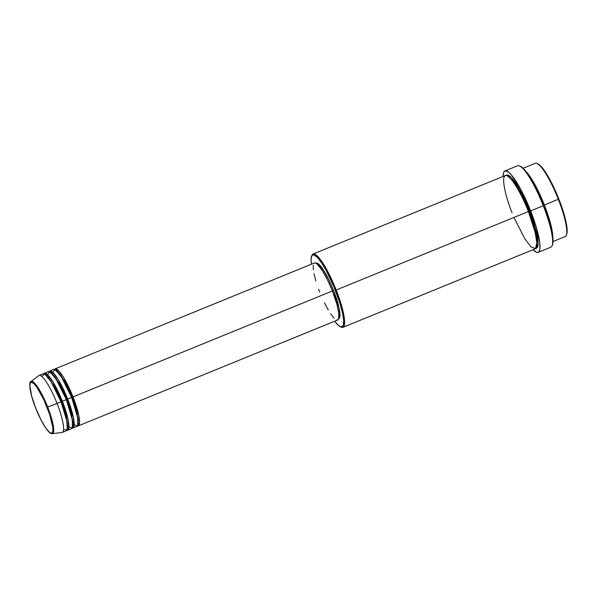 <?xml version="1.0" encoding="UTF-8"?>
<svg xmlns="http://www.w3.org/2000/svg" width="597" height="597" viewBox="0 0 597 597"><rect width="100%" height="100%" fill="white"/><g stroke="black" fill="none" stroke-linecap="round" stroke-linejoin="round"><path stroke-width="0.9" d="M47.051 407.266C50.223 414.714 55.491 432.549 51.432 433.228C47.096 433.213 38.424 415.654 35.716 408.169L31.648 396.095L29.85 385.438L30.425 382.789L31.939 382.289L34.268 383.983L37.215 387.714L43.894 399.886L49.723 414.691L52.745 427.153L52.834 431.116L51.939 433.064L50.827 433.153L49.357 432.265L45.559 427.728L41.118 420.146L35.716 408.169C32.551 400.729 27.275 382.893 31.335 382.214C35.671 382.222 44.342 399.789 47.051 407.266L47.693 407.057L47.051 407.266M44.379 373.252A30.783 6.082 67.8 0 1 62.364 401.236L66.357 399.609L62.364 401.236A30.783 6.082 67.8 0 1 67.655 430.243L71.64 428.609A30.783 6.082 -112.2 0 0 66.357 399.609A30.783 6.082 -112.2 0 0 48.372 371.618L44.379 373.252A30.783 6.082 67.8 0 0 43.797 373.722L47.715 374.812L53.402 382.573L62.364 401.236L57.043 403.415A30.783 6.082 -112.2 0 1 62.013 432.497L52.237 433.683L53.708 430.31L52.693 422.773L47.693 407.057A28.178 5.567 67.8 0 1 52.237 433.683C50.909 433.549 50.223 433.989 46.021 428.452C42.484 423.31 39.044 416.549 35.701 408.169C29.484 392.99 28.701 381.08 30.962 381.587A28.178 5.567 67.8 0 1 47.693 407.057L57.043 403.415L47.693 407.057L39.79 390.49L34.708 383.304L30.962 381.587L38.775 375.588A30.783 6.082 -112.2 0 1 57.043 403.415A30.783 6.082 67.8 0 1 62.334 432.415L66.319 430.788A30.783 6.082 -112.2 0 0 61.036 401.781L50.745 380.983L44.715 374.058L41.812 376.453M54.439 369.379L58.357 370.468L64.043 378.222L73.006 396.893L72.192 397.177L64.76 381.252L55.543 369.819L64.76 381.252L72.192 397.177L71.67 397.423L72.192 397.177L77.095 412.124L78.02 424.877L77.095 412.124L72.192 397.177L73.006 396.893A30.783 6.082 67.8 0 1 78.297 425.9A30.783 6.082 67.8 0 1 77.55 425.967L79.558 422.915L78.61 414.661L73.006 396.893L332.395 290.978L73.006 396.893A30.783 6.082 67.8 0 0 55.021 368.901A30.783 6.082 67.8 0 0 54.439 369.379M73.282 424.527L77.625 425.862L77.864 418.296L71.677 397.438L67.685 399.065L71.677 397.438A30.783 6.082 -112.2 0 0 53.693 369.446L49.7 371.08A30.783 6.082 67.8 0 0 49.118 371.55L53.036 372.64L58.722 380.401L67.685 399.065A30.783 6.082 67.8 0 1 72.976 428.071L76.961 426.437A30.783 6.082 -112.2 0 0 71.677 397.438L60.849 375.812L54.76 369.453L52.402 373.394M48.618 377.931L48.529 377.11M49.7 371.08A30.783 6.082 67.8 0 1 67.685 399.065L66.871 399.348L59.439 383.423L50.223 371.991L59.439 383.423L66.871 399.348L66.349 399.594L66.871 399.348L71.774 414.303L72.7 427.049L71.774 414.303L66.871 399.348L67.685 399.065L73.289 416.833L74.237 425.086L72.23 428.139A30.783 6.082 67.8 0 0 72.976 428.071M67.603 426.318L72.192 428.191L72.588 420.773L66.357 399.609L55.528 377.991L49.439 371.625L47.081 375.565M63.573 429.75L67.237 429.683L67.073 421.773L61.036 401.781A30.783 6.082 -112.2 0 0 43.051 373.797L39.059 375.423A30.783 6.082 67.8 0 1 57.043 403.415L61.551 401.52L54.118 385.602L44.902 374.162L54.118 385.602L61.551 401.52L66.454 416.475L67.379 429.221L66.454 416.475L61.551 401.52L62.364 401.236L67.968 419.004L68.916 427.258L66.909 430.31A30.783 6.082 67.8 0 0 67.655 430.243M553.023 241.539L565.135 236.591A39.574 7.821 -112.2 0 0 558.344 199.308A39.574 7.821 67.8 0 1 566.292 235.248L566.657 234.322A38.842 7.679 -112.2 0 0 558.859 199.047L544.374 205.01A39.574 7.821 67.8 0 1 552.829 237.352L549.807 220.883L544.374 205.01L558.344 199.308A39.574 7.821 -112.2 0 0 535.218 163.317L523.106 168.264M340.32 326.746L341.23 327.149A39.574 7.821 -112.2 0 0 336.201 290.015L335.387 290.299A38.842 7.679 67.8 0 1 340.32 326.746A38.842 7.679 67.8 0 1 334.671 321.201L338.641 325.641L341.581 327.007L343.297 325.268L343.641 320.574L342.581 313.328L340.215 304.149L333.954 286.769L326.141 270.366L321.47 262.65L317.313 257.367L314.015 254.979L313.164 254.867L311.873 255.688L311.059 259.426L311.403 264.21A38.842 7.679 67.8 0 1 311.559 256.3A38.842 7.679 67.8 0 1 335.387 290.299L336.201 290.015A39.574 7.821 67.8 0 1 342.999 327.305A39.574 7.821 67.8 0 1 340.76 326.91M538.203 252.344L550.837 247.18A43.969 8.694 -112.2 0 0 543.285 205.749A43.969 8.694 67.8 0 1 552.121 245.688L552.486 244.763A43.238 8.545 -112.2 0 0 543.8 205.495L530.651 210.913A43.969 8.694 67.8 0 1 538.203 252.344A43.969 8.694 67.8 0 1 533.031 249.703M525.897 171.391L536.561 187.704L544.374 205.01A39.574 7.821 67.8 0 0 525.897 171.391M506.017 175.421L511.151 177.249L518.39 187.279L529.74 210.987L528.927 211.271L519.405 190.839L513.077 180.936L507.525 175.936L513.077 180.936L519.405 190.839L528.927 211.271L528.405 211.51C524.509 200.749 512.01 175.451 505.771 175.428C499.92 176.413 507.517 202.107 512.077 212.83M78.297 425.9L337.678 319.977A30.783 6.082 -112.2 0 0 332.395 290.978L336.954 304.507L338.775 313.253L338.663 318.686L337.872 319.88L336.626 319.977M338.618 318.798L338.73 318.753A30.044 5.94 -112.2 0 0 333.574 290.448L332.38 290.933L333.574 290.448L339.141 308.261L339.992 315.313L339.693 317.5L338.917 318.656M342.999 327.305L535.211 248.815A39.574 7.821 -112.2 0 0 528.412 211.525L336.201 290.015L528.412 211.525A39.574 7.821 -112.2 0 0 505.286 175.54L313.074 254.031A39.574 7.821 67.8 0 1 336.201 290.015A39.574 7.821 -112.2 0 0 311.925 255.382L311.559 256.3M537.89 163.876L536.979 163.474A39.574 7.821 67.8 0 1 558.344 199.308L558.859 199.047A38.842 7.679 -112.2 0 0 537.89 163.876A38.842 7.679 -112.2 0 0 537.449 163.72L539.569 164.981L542.091 167.57L546.464 173.727L552.807 185.294L558.859 199.047L562.635 209.547L566.053 222.077L567.15 231.196L566.337 234.942M532.964 249.636L536.696 252.344L537.666 252.471L539.121 251.546L539.912 249.083L539.77 242.74L536.113 226.591L529.032 206.913L520.188 188.346L511.666 175.279L508.816 172.346L505.495 170.802L504.032 171.727L503.547 172.772L503.107 176.428A43.969 8.694 67.8 0 1 504.95 170.929A43.969 8.694 67.8 0 1 530.651 210.913L543.8 205.495A43.238 8.545 -112.2 0 0 520.465 166.347A43.238 8.545 -112.2 0 0 520.024 166.175L523.681 168.832L530.002 177.309L535.293 186.645L542.21 201.562L546.718 213.338L551.083 227.92L552.986 239.196L552.479 244.77M520.465 166.347L519.554 165.944A43.969 8.694 67.8 0 1 543.285 205.749A43.969 8.694 -112.2 0 0 517.592 165.765L504.95 170.929M505.786 175.719L507.099 174.884L508.972 175.466L511.331 177.436L515.569 182.816L521.957 193.734L528.285 207.383L533.591 221.681L537.591 237.166L538.196 243.74L537.8 246.613L536.785 248.143L535.181 248.27M311.753 255.882A39.574 7.821 67.8 0 1 313.074 254.031M315.828 263.217L317.044 263.12L318.656 264.09L323.984 270.859L328.895 279.806L333.574 290.448A30.044 5.94 -112.2 0 0 316.014 263.12L315.903 263.165M334.014 318.082L330.716 313.895M328.275 310.007L324.484 302.888M319.686 291.985L318.619 289.187M315.865 281.008L313.985 273.739M313.306 269.71L313.209 265.269M314.216 263.083L315.455 262.986L317.111 263.978L322.574 270.911L327.604 280.075L332.395 290.978A30.783 6.082 -112.2 0 0 314.403 262.986L55.021 368.901M513.957 217.427L524.793 238.755L531.061 246.942L535.584 248.598L536.837 242.718L535.136 232.293L528.412 211.525L528.927 211.271L535.225 230.435L537.091 240.397L536.531 246.964L537.091 240.397L535.225 230.435L528.927 211.271L529.74 210.987L536.875 233.509L538.181 244.121L535.808 248.389M73.222 422.325L74.252 423.512"/></g></svg>
